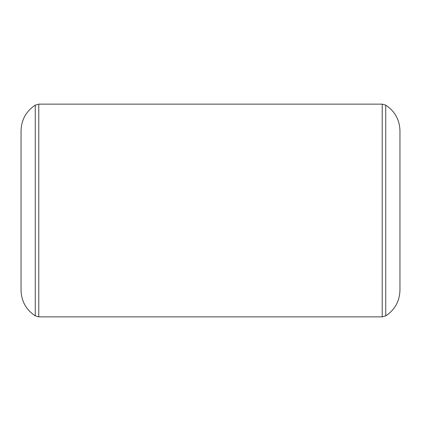 <?xml version="1.0" encoding="UTF-8"?>
<svg xmlns="http://www.w3.org/2000/svg" width="421" height="421" viewBox="0 0 421 421"><rect width="100%" height="100%" fill="white"/><g stroke="black" fill="none" stroke-linecap="round" stroke-linejoin="round"><path stroke-width="0.63" d="M35.264 105.145L35.264 315.855C26.123 309.777 21.382 301.247 21.05 290.269L21.05 130.731C21.382 119.753 26.123 111.223 35.264 105.145L38.774 104.14L38.774 316.86L382.226 316.86L385.736 315.855L385.736 105.145L382.226 104.14L382.226 316.86M38.774 104.14L382.226 104.14M38.774 316.86L35.264 315.855M385.736 105.145C394.877 111.223 399.618 119.753 399.95 130.731L399.95 290.269C399.618 301.247 394.877 309.777 385.736 315.855"/></g></svg>
